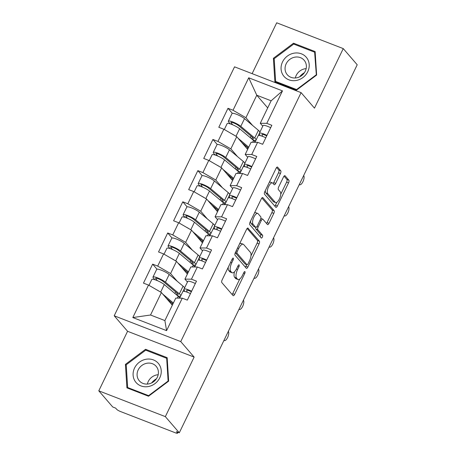 <?xml version="1.0" encoding="UTF-8"?>
<svg xmlns="http://www.w3.org/2000/svg" width="456" height="456" viewBox="0 0 456 456"><rect width="100%" height="100%" fill="white"/><g stroke="black" fill="none" stroke-linecap="round" stroke-linejoin="round"><path stroke-width="0.68" d="M233.318 258.176A1.55 0.604 111.2 0 0 233.215 258.102A1.55 0.604 111.2 0 0 232.218 259.042L222.146 279.881A2.217 0.861 111.2 0 0 221.821 282.566L233.073 295.608A2.217 0.861 111.2 0 0 233.221 295.716A2.217 0.861 111.2 0 0 234.646 294.377L244.724 273.537A1.55 0.604 111.2 0 0 244.946 271.656A1.55 0.604 111.2 0 0 244.843 271.582A1.55 0.604 111.2 0 0 243.846 272.523L242.541 275.219A7.096 2.759 111.2 0 1 237.975 279.517A7.096 2.759 111.2 0 1 237.508 279.175L236.573 278.086A7.096 2.759 111.2 0 1 237.605 269.496L238.91 266.794A1.55 0.604 111.2 0 0 239.132 264.919A1.55 0.604 111.2 0 0 239.029 264.845A1.55 0.604 111.2 0 0 238.032 265.78L236.727 268.481A7.096 2.759 111.2 0 1 232.161 272.773A7.096 2.759 111.2 0 1 231.694 272.437L230.753 271.349A7.096 2.759 111.2 0 1 231.79 262.753L233.09 260.057A1.55 0.604 111.2 0 0 233.318 258.176M280.451 173.497A2.217 0.861 111.2 0 0 280.771 170.812L277.613 167.152A2.217 0.861 111.2 0 0 277.47 167.044A2.217 0.861 111.2 0 0 276.04 168.389L264.856 191.531A2.217 0.861 111.2 0 0 264.531 194.216L275.783 207.258A2.217 0.861 111.2 0 0 275.931 207.366A2.217 0.861 111.2 0 0 277.356 206.021L288.545 182.885A2.217 0.861 111.2 0 0 288.87 180.194L285.057 175.777A2.217 0.861 111.2 0 0 284.909 175.668A2.217 0.861 111.2 0 0 283.484 177.013L278.696 186.914A2.217 0.861 111.2 0 0 278.371 189.599L280.263 191.794A5.934 2.308 111.2 0 1 279.648 198.434A5.934 2.308 111.2 0 1 275.584 202.572A5.934 2.308 111.2 0 1 275.19 202.287L267.78 193.697A5.934 2.308 111.2 0 1 268.396 187.057A5.934 2.308 111.2 0 1 272.46 182.924A5.934 2.308 111.2 0 1 272.853 183.204L274.09 184.64A2.217 0.861 111.2 0 0 274.233 184.743A2.217 0.861 111.2 0 0 275.663 183.403L280.451 173.497L278.508 172.744A2.217 0.861 111.2 0 0 278.833 170.059L276.615 167.489M194.125 357.094L127.577 331.29L98.792 390.832L165.346 416.63L194.125 357.094L180.753 341.59L301.097 92.636L314.475 108.14L343.254 48.604L357.208 64.769L179.293 432.801L176.381 431.672L177.401 432.852L177.72 432.191M165.346 416.63L179.293 432.801M248.132 228.142A2.217 0.861 111.2 0 0 247.984 228.04A2.217 0.861 111.2 0 0 246.559 229.379L235.37 252.521A2.217 0.861 111.2 0 0 235.045 255.206L246.303 268.253A2.217 0.861 111.2 0 0 246.445 268.356A2.217 0.861 111.2 0 0 247.876 267.016L259.059 243.874A2.217 0.861 111.2 0 0 259.384 241.19L247.802 228.017M250.11 222.026L261.299 198.884A2.217 0.861 111.2 0 1 262.724 197.539A2.217 0.861 111.2 0 1 262.873 197.647L274.124 210.695A2.217 0.861 111.2 0 1 273.805 213.38L269.017 223.28A2.217 0.861 111.2 0 1 267.586 224.626A2.217 0.861 111.2 0 1 267.444 224.517L262.878 219.228A2.217 0.861 111.2 0 0 262.73 219.119A2.217 0.861 111.2 0 0 261.305 220.465L258.13 227.037A2.217 0.861 111.2 0 0 257.805 229.721L262.559 235.228A1.55 0.604 111.2 0 1 262.399 236.966A1.55 0.604 111.2 0 1 261.334 238.049A1.55 0.604 111.2 0 1 261.231 237.975L249.791 224.711A2.217 0.861 111.2 0 1 250.11 222.026M180.753 341.59L114.199 315.786L234.549 66.838L301.097 92.636M232.326 113.333L227.983 108.3L218.806 127.281L223.85 129.236L236.738 136.692L247.665 149.351M227.983 108.3L233.027 110.255L248.719 77.788L282.481 90.875L266.788 123.348L271.833 125.303L262.656 144.284L257.611 142.323L251.718 154.516L256.762 156.471L247.585 175.452L242.541 173.497L236.653 185.683L241.697 187.638L232.52 206.619L227.476 204.664L221.582 216.851L226.626 218.806L217.455 237.787L212.41 235.832L206.517 248.018L211.561 249.973L202.384 268.954L197.34 266.999L191.446 279.186L196.49 281.147L187.319 300.128L182.275 298.167L166.577 330.634L132.816 317.547L148.513 285.08L161.401 292.53L172.328 305.195M156.984 269.177L152.646 264.144L143.469 283.125L148.513 285.08M152.646 264.144L157.69 266.099L163.579 253.912L176.466 261.362L187.393 274.027M172.054 238.009L167.711 232.976L158.534 251.957L163.579 253.912M167.711 232.976L172.756 234.931L178.649 222.745L191.531 230.195L202.458 242.86M187.12 206.836L182.782 201.803L173.605 220.784L178.649 222.745M182.782 201.803L187.826 203.764L193.714 191.571L206.602 199.027L217.529 211.692M202.19 175.668L197.847 170.635L188.67 189.616L193.714 191.571M197.847 170.635L202.891 172.59L208.785 160.404L221.667 167.859L232.594 180.525M217.255 144.501L212.912 139.468L203.741 158.449L208.785 160.404M212.912 139.468L217.957 141.423L223.85 129.236M247.711 157.349L245.203 154.441L251.096 142.255L257.611 142.323M236.738 136.692L230.844 148.878L237.479 156.568M245.203 154.441L251.718 154.516M217.957 141.423L230.844 148.878M232.64 188.516L230.137 185.615L236.026 173.422L242.541 173.497M221.667 167.859L215.779 180.046L222.414 187.735M230.137 185.615L236.653 185.683M202.891 172.59L215.779 180.046M217.575 219.689L215.067 216.782L220.96 204.596L227.476 204.664M206.602 199.027L200.708 211.213L207.343 218.903M215.067 216.782L221.582 216.851M187.826 203.764L200.708 211.213M202.51 250.857L200.002 247.95L205.89 235.763L212.41 235.832M191.531 230.195L185.643 242.381L192.278 250.076M200.002 247.95L206.517 248.018M172.756 234.931L185.643 242.381M187.439 282.025L184.931 279.118L190.825 266.931L197.34 266.999M176.466 261.362L170.572 273.549L177.213 281.244M184.931 279.118L191.446 279.186M157.69 266.099L170.572 273.549M98.792 390.832L112.746 406.997L115.653 408.126L116.673 409.306A3.386 0.633 -154.2 0 0 120.538 411.546L175.446 432.835A3.386 0.633 -154.2 0 0 177.544 433.2A3.386 0.633 -154.2 0 0 177.401 432.852M161.401 292.53L150.531 315.01L164.89 320.579L175.754 298.099L182.275 298.167M164.89 320.579L166.577 330.634M132.816 317.547L150.531 315.01M343.254 48.604L276.706 22.8L252.122 73.65M127.577 331.29L114.199 315.786M262.776 126.181L260.268 123.274L271.138 100.799L256.779 95.23L245.915 117.711L252.55 125.4M267.706 107.895L256.779 95.23L248.719 77.788M260.268 123.274L266.788 123.348M271.138 100.799L282.481 90.875M233.027 110.255L245.915 117.711M125.423 364.378L126.91 387.851L148.531 396.235L168.657 381.142L167.17 357.675L145.549 349.29L125.423 364.378L126.255 365.347M296.503 90.14L316.629 75.052L315.142 51.579L293.522 43.2L273.389 58.288L274.882 81.761L296.503 90.14M228.279 267.182A7.096 2.759 111.2 0 0 228.815 270.596L230.753 271.349M232.161 272.773L230.223 272.021A7.096 2.759 111.2 0 1 229.756 271.685L228.815 270.596M234.526 271.765A7.096 2.759 111.2 0 0 234.629 277.333L236.573 278.086M237.975 279.517L236.037 278.764A7.096 2.759 111.2 0 1 235.57 278.422L234.629 277.333M232.138 294.519A2.217 0.861 111.2 0 0 232.708 293.624L239.77 279.009M250.982 255.816L257.121 243.122A2.217 0.861 111.2 0 0 257.446 240.437L247.129 228.479M245.362 267.165A2.217 0.861 111.2 0 0 245.932 266.264L246.713 264.657M237.285 251.381A1.55 0.604 111.2 0 0 237.063 253.257L246.941 264.708A1.55 0.604 111.2 0 0 247.044 264.782A1.55 0.604 111.2 0 0 248.041 263.842L249.415 260.997A7.096 2.759 111.2 0 0 250.447 252.407L243.698 244.581A7.096 2.759 111.2 0 0 243.23 244.239A7.096 2.759 111.2 0 0 238.665 248.537L237.285 251.381L236.14 250.931M245.225 264.047A1.55 0.604 111.2 0 1 245.1 264.03A1.55 0.604 111.2 0 1 244.997 263.956L235.29 252.698M243.23 244.239L241.287 243.487A7.096 2.759 111.2 0 0 239.491 243.994M261.869 197.984L272.186 209.942L274.124 210.695M266.503 223.429A2.217 0.861 111.2 0 0 267.073 222.528L271.861 212.627A2.217 0.861 111.2 0 0 272.186 209.942M260.94 218.475A2.217 0.861 111.2 0 0 260.821 218.378L262.73 219.119M255.799 227.35A2.217 0.861 111.2 0 0 255.867 228.969L260.615 234.475L262.559 235.228M260.171 236.744A1.55 0.604 111.2 0 0 260.615 234.475M258.142 213.739A5.934 2.308 111.2 0 0 257.748 213.454A5.934 2.308 111.2 0 0 253.684 217.592A5.934 2.308 111.2 0 0 253.069 224.232L255.679 227.259A2.217 0.861 111.2 0 0 255.827 227.362A2.217 0.861 111.2 0 0 257.252 226.022L260.427 219.45A2.217 0.861 111.2 0 0 260.752 216.765L258.142 213.739M257.748 213.454L255.81 212.701A5.934 2.308 111.2 0 0 254.471 213.009M250.657 220.898A5.934 2.308 111.2 0 0 251.131 223.48L253.069 224.232M255.827 227.362L253.889 226.609A2.217 0.861 111.2 0 1 253.741 226.507L251.131 223.48M273.15 183.551A2.217 0.861 111.2 0 0 273.72 182.651L278.508 172.744M272.46 182.924L270.522 182.172A5.934 2.308 111.2 0 0 269.251 182.428M265.358 190.488A5.934 2.308 111.2 0 0 265.842 192.945L267.78 193.697M275.584 202.572L273.64 201.82A5.934 2.308 111.2 0 1 273.252 201.535L265.842 192.945M280.742 194.25L286.607 182.132A2.217 0.861 111.2 0 0 286.927 179.442L284.054 176.113M274.848 206.169A2.217 0.861 111.2 0 0 275.418 205.268L276.849 202.31M146.604 350.51L145.549 349.29M274.227 59.257L273.389 58.288M294.57 44.414L293.522 43.2M176.5 294.838A8.356 1.562 -154.2 0 0 178.142 294.667A8.356 1.562 -154.2 0 0 177.8 293.812A8.356 1.562 -154.2 0 0 177.082 293.128L163.185 281.443A4.52 0.844 -154.2 0 0 158.768 278.969A4.52 0.844 -154.2 0 0 155.621 278.342A4.52 0.844 -154.2 0 0 155.809 278.804L157.423 280.674M154.937 279.739L153.284 277.824A7.456 1.391 25.8 0 1 152.977 277.06L156.693 269.371A7.456 1.391 25.8 0 1 161.891 270.414A7.456 1.391 25.8 0 1 169.176 274.483L183.073 286.174A11.297 2.109 25.8 0 1 184.036 287.098A11.297 2.109 25.8 0 1 184.543 288.015M152.977 277.06A7.456 1.391 25.8 0 1 158.175 278.103A7.456 1.391 25.8 0 1 165.454 282.178L179.356 293.863A11.297 2.109 25.8 0 1 180.32 294.793A11.297 2.109 25.8 0 1 180.827 295.705M180.622 296.126A11.297 2.109 25.8 0 1 178.307 296.126L177.002 295.26M172.938 303.924A8.356 1.562 -154.2 0 0 172.921 303.901A8.356 1.562 -154.2 0 0 172.208 303.217L166.423 298.355M148.975 285.348L151.82 279.46A7.456 1.391 25.8 0 1 157.012 280.503A7.456 1.391 25.8 0 1 164.297 284.578L178.199 296.263A11.297 2.109 25.8 0 1 179.162 297.187A11.297 2.109 25.8 0 1 179.67 298.104M175.685 291.954L174.933 293.516M170.812 302.043L170.379 302.938M156.294 289.583A7.456 1.391 25.8 0 1 159.224 291.276M162.741 294.086L173.377 303.029M172.231 303.24L171.655 304.42M177.105 293.145L176.352 294.713M223.976 340.37L223.981 340.364A5.084 1.978 111.2 0 0 224.323 340.615A5.084 1.978 111.2 0 0 227.806 337.07A5.084 1.978 111.2 0 0 228.331 331.381L228.325 331.369M191.617 291.224A7.456 1.391 -154.2 0 0 184.019 289.098A7.456 1.391 -154.2 0 0 184.019 289.378L184.708 291.424M195.339 283.535A7.456 1.391 -154.2 0 0 187.741 281.403L184.019 289.098M187.222 292.21L186.664 290.546A4.52 0.844 25.8 0 1 186.664 290.375A4.52 0.844 25.8 0 1 191.377 291.72M190.46 293.624A7.456 1.391 -154.2 0 0 182.862 291.498L179.647 298.138M134.554 368.02A14.683 13.247 -40.8 0 0 140.887 385.896A14.683 13.247 -40.8 0 0 159.777 377.802A14.683 13.247 -40.8 0 0 153.444 359.921A14.683 13.247 -40.8 0 0 134.554 368.02M138.202 369.879A11.115 10.026 -40.8 0 0 139.331 380.845A11.115 10.026 -40.8 0 0 157.297 377.283A11.115 10.026 -40.8 0 0 156.163 366.322A11.115 10.026 -40.8 0 0 138.202 369.879M158.175 374.735A11.115 10.026 -40.8 0 0 148.24 381.518A11.115 10.026 -40.8 0 0 147.356 384.066M166.674 358.291L168.116 381.034L148.61 395.654L127.663 387.532L126.221 364.789L145.726 350.168L166.674 358.291L167.255 358.963M168.389 381.347L168.116 381.034M148.884 395.968L148.61 395.654M128.461 388.449L127.663 387.532M151.631 382.926A14.119 12.734 139.2 0 1 156.425 378.793M299.603 76.836A14.119 12.734 139.2 0 1 304.391 72.703M294.268 53.124A14.683 13.247 -40.8 0 0 281.078 69.078A14.683 13.247 -40.8 0 0 296.007 80.512A14.683 13.247 -40.8 0 0 309.197 64.558A14.683 13.247 -40.8 0 0 294.268 53.124M295.06 57.125A11.115 10.026 -40.8 0 0 285.998 64.165A11.115 10.026 -40.8 0 0 287.303 74.755A11.115 10.026 -40.8 0 0 296.377 77.856A11.115 10.026 -40.8 0 0 305.44 70.817A11.115 10.026 -40.8 0 0 304.135 60.226A11.115 10.026 -40.8 0 0 295.06 57.125M306.147 68.639A11.115 10.026 -40.8 0 0 305.098 68.759A11.115 10.026 -40.8 0 0 295.328 77.976M316.088 74.938L296.582 89.558L275.635 81.436L274.193 58.699L293.698 44.078L314.64 52.195L316.356 75.257M296.856 89.878L296.582 89.558M276.427 82.359L275.635 81.436M315.221 52.867L314.64 52.195M191.566 263.665A8.356 1.562 -154.2 0 0 193.213 263.5A8.356 1.562 -154.2 0 0 192.865 262.645A8.356 1.562 -154.2 0 0 192.153 261.961L178.25 250.27A4.52 0.844 -154.2 0 0 173.839 247.802A4.52 0.844 -154.2 0 0 170.686 247.169A4.52 0.844 -154.2 0 0 170.875 247.631L172.488 249.5M170.002 248.571L168.355 246.656A7.456 1.391 25.8 0 1 168.047 245.892L171.764 238.203A7.456 1.391 25.8 0 1 176.956 239.24A7.456 1.391 25.8 0 1 184.241 243.316L198.143 255.007A11.297 2.109 25.8 0 1 199.107 255.93A11.297 2.109 25.8 0 1 199.614 256.842M168.047 245.892A7.456 1.391 25.8 0 1 173.24 246.935A7.456 1.391 25.8 0 1 180.525 251.011L194.421 262.696A11.297 2.109 25.8 0 1 195.385 263.625A11.297 2.109 25.8 0 1 195.892 264.537M195.692 264.959A11.297 2.109 25.8 0 1 193.372 264.953L192.073 264.092M188.009 272.756A8.356 1.562 -154.2 0 0 187.986 272.734A8.356 1.562 -154.2 0 0 187.273 272.05L181.488 267.188M164.04 254.174L166.885 248.292A7.456 1.391 25.8 0 1 172.083 249.335A7.456 1.391 25.8 0 1 179.362 253.405L193.264 265.096A11.297 2.109 25.8 0 1 194.227 266.019A11.297 2.109 25.8 0 1 194.735 266.931M190.756 260.786L189.998 262.348M185.877 270.875L185.444 271.77M171.365 258.415A7.456 1.391 25.8 0 1 174.295 260.108M177.806 262.918L188.442 271.856M187.296 272.067L186.726 273.252M192.175 261.978L191.417 263.545M206.636 232.497A8.356 1.562 -154.2 0 0 208.278 232.332A8.356 1.562 -154.2 0 0 207.93 231.477A8.356 1.562 -154.2 0 0 207.218 230.793L193.321 219.102A4.52 0.844 -154.2 0 0 188.904 216.634A4.52 0.844 -154.2 0 0 185.757 216.001A4.52 0.844 -154.2 0 0 185.945 216.463L187.558 218.333M185.073 217.404L183.42 215.488A7.456 1.391 25.8 0 1 183.112 214.725L186.829 207.03A7.456 1.391 25.8 0 1 192.027 208.073A7.456 1.391 25.8 0 1 199.306 212.148L213.208 223.833A11.297 2.109 25.8 0 1 214.172 224.762A11.297 2.109 25.8 0 1 214.679 225.674M183.112 214.725A7.456 1.391 25.8 0 1 188.305 215.768A7.456 1.391 25.8 0 1 195.59 219.843L209.492 231.528A11.297 2.109 25.8 0 1 210.455 232.452A11.297 2.109 25.8 0 1 210.963 233.369M210.757 233.791A11.297 2.109 25.8 0 1 208.443 233.785L207.138 232.925M203.074 241.589A8.356 1.562 -154.2 0 0 203.057 241.566A8.356 1.562 -154.2 0 0 202.339 240.882L196.559 236.02M179.105 223.007L181.955 217.124A7.456 1.391 25.8 0 1 187.148 218.162A7.456 1.391 25.8 0 1 194.433 222.237L208.329 233.928A11.297 2.109 25.8 0 1 209.298 234.851A11.297 2.109 25.8 0 1 209.8 235.763M205.821 229.619L205.069 231.181M200.948 239.708L200.515 240.603M186.43 227.242A7.456 1.391 25.8 0 1 189.36 228.935M192.871 231.745L203.507 240.688M202.367 240.899L201.791 242.085M207.241 230.81L206.488 232.372M221.701 201.33A8.356 1.562 -154.2 0 0 223.349 201.159A8.356 1.562 -154.2 0 0 223.001 200.309A8.356 1.562 -154.2 0 0 222.289 199.62L208.386 187.935A4.52 0.844 -154.2 0 0 203.975 185.467A4.52 0.844 -154.2 0 0 200.822 184.834A4.52 0.844 -154.2 0 0 201.01 185.296L202.624 187.165M200.138 186.23L198.491 184.321A7.456 1.391 25.8 0 1 198.178 183.557L201.9 175.862A7.456 1.391 25.8 0 1 207.092 176.905A7.456 1.391 25.8 0 1 214.377 180.981L228.279 192.666A11.297 2.109 25.8 0 1 229.243 193.595A11.297 2.109 25.8 0 1 229.75 194.507M198.178 183.557A7.456 1.391 25.8 0 1 203.376 184.6A7.456 1.391 25.8 0 1 210.655 188.67L224.557 200.361A11.297 2.109 25.8 0 1 225.52 201.284A11.297 2.109 25.8 0 1 226.028 202.196M225.828 202.618A11.297 2.109 25.8 0 1 223.508 202.618L222.203 201.751M218.145 210.421A8.356 1.562 -154.2 0 0 218.122 210.398A8.356 1.562 -154.2 0 0 217.409 209.714L211.624 204.847M194.176 191.839L197.02 185.951A7.456 1.391 25.8 0 1 202.219 186.994A7.456 1.391 25.8 0 1 209.498 191.07L223.4 202.755A11.297 2.109 25.8 0 1 224.363 203.684A11.297 2.109 25.8 0 1 224.871 204.596M220.892 198.445L220.134 200.013M216.013 208.54L215.58 209.435M201.501 196.074A7.456 1.391 25.8 0 1 204.425 197.767M207.942 200.577L218.578 209.521M217.432 209.731L216.856 210.917M222.311 199.642L221.553 201.204M236.767 170.162A8.356 1.562 -154.2 0 0 238.414 169.991A8.356 1.562 -154.2 0 0 238.066 169.136A8.356 1.562 -154.2 0 0 237.354 168.452L223.451 156.767A4.52 0.844 -154.2 0 0 219.04 154.299A4.52 0.844 -154.2 0 0 215.893 153.666A4.52 0.844 -154.2 0 0 216.076 154.128L217.689 155.998M215.209 155.063L213.556 153.148A7.456 1.391 25.8 0 1 213.248 152.389L216.965 144.694A7.456 1.391 25.8 0 1 222.163 145.738A7.456 1.391 25.8 0 1 229.442 149.813L243.344 161.498A11.297 2.109 25.8 0 1 244.308 162.421A11.297 2.109 25.8 0 1 244.815 163.339M213.248 152.389A7.456 1.391 25.8 0 1 218.441 153.427A7.456 1.391 25.8 0 1 225.726 157.502L239.628 169.193A11.297 2.109 25.8 0 1 240.591 170.116A11.297 2.109 25.8 0 1 241.099 171.028M240.893 171.45A11.297 2.109 25.8 0 1 238.579 171.45L237.274 170.584M233.21 179.254A8.356 1.562 -154.2 0 0 233.187 179.231A8.356 1.562 -154.2 0 0 232.475 178.541L226.695 173.679M209.241 160.672L212.086 154.784A7.456 1.391 25.8 0 1 217.284 155.827A7.456 1.391 25.8 0 1 224.569 159.902L238.465 171.587A11.297 2.109 25.8 0 1 239.428 172.516A11.297 2.109 25.8 0 1 239.936 173.428M235.957 167.278L235.199 168.845M231.078 177.367L230.645 178.262M216.566 164.907A7.456 1.391 25.8 0 1 219.496 166.6M223.007 169.41L233.643 178.353M232.497 178.564L231.927 179.749M237.376 168.475L236.618 170.037M251.837 138.994A8.356 1.562 -154.2 0 0 253.479 138.823A8.356 1.562 -154.2 0 0 253.137 137.969A8.356 1.562 -154.2 0 0 252.419 137.284L238.522 125.599A4.52 0.844 -154.2 0 0 234.105 123.126A4.52 0.844 -154.2 0 0 230.958 122.499A4.52 0.844 -154.2 0 0 231.146 122.96L232.76 124.83M230.274 123.895L228.621 121.98A7.456 1.391 25.8 0 1 228.313 121.216L232.036 113.527A7.456 1.391 25.8 0 1 237.228 114.57A7.456 1.391 25.8 0 1 244.513 118.64L258.409 130.331A11.297 2.109 25.8 0 1 259.373 131.254A11.297 2.109 25.8 0 1 259.88 132.172M228.313 121.216A7.456 1.391 25.8 0 1 233.512 122.259A7.456 1.391 25.8 0 1 240.791 126.335L254.693 138.02A11.297 2.109 25.8 0 1 255.656 138.949A11.297 2.109 25.8 0 1 256.164 139.861M255.958 140.283A11.297 2.109 25.8 0 1 253.644 140.283L252.339 139.416M248.275 148.086A8.356 1.562 -154.2 0 0 248.258 148.057A8.356 1.562 -154.2 0 0 247.545 147.374L241.76 142.511M224.312 129.504L227.156 123.616A7.456 1.391 25.8 0 1 232.349 124.659A7.456 1.391 25.8 0 1 239.634 128.734L253.536 140.419A11.297 2.109 25.8 0 1 254.499 141.343A11.297 2.109 25.8 0 1 255.007 142.261M251.028 136.11L250.27 137.672M246.149 146.199L245.716 147.094M231.637 133.739A7.456 1.391 25.8 0 1 234.561 135.432M238.078 138.242L248.714 147.185M247.568 147.396L246.992 148.576M252.447 137.302L251.689 138.869M239.047 309.197L239.047 309.197A5.084 1.978 111.2 0 0 239.389 309.447A5.084 1.978 111.2 0 0 242.871 305.902A5.084 1.978 111.2 0 0 243.401 300.213L243.39 300.202M206.688 260.057A7.456 1.391 -154.2 0 0 199.09 257.931A7.456 1.391 -154.2 0 0 199.09 258.21L199.774 260.256M210.404 252.367A7.456 1.391 -154.2 0 0 202.806 250.236L199.09 257.931M202.287 261.043L201.734 259.378A4.52 0.844 25.8 0 1 201.734 259.207A4.52 0.844 25.8 0 1 206.448 260.553M205.525 262.456A7.456 1.391 -154.2 0 0 197.927 260.325L194.718 266.971M254.123 278.035L254.123 278.035A5.084 1.978 111.2 0 0 254.459 278.28A5.084 1.978 111.2 0 0 257.942 274.734A5.084 1.978 111.2 0 0 258.466 269.046L258.466 269.046M221.753 228.889A7.456 1.391 -154.2 0 0 214.155 226.763A7.456 1.391 -154.2 0 0 214.155 227.037L214.844 229.083M225.475 221.194A7.456 1.391 -154.2 0 0 217.871 219.068L214.155 226.763M217.358 229.87L216.799 228.205A4.52 0.844 25.8 0 1 216.799 228.04A4.52 0.844 25.8 0 1 221.513 229.385M220.596 231.289A7.456 1.391 -154.2 0 0 212.998 229.157L209.783 235.803M269.177 246.861L269.183 246.856A5.084 1.978 111.2 0 0 269.524 247.112A5.084 1.978 111.2 0 0 273.007 243.567A5.084 1.978 111.2 0 0 273.537 237.872L273.526 237.867M236.824 197.722A7.456 1.391 -154.2 0 0 229.225 195.59A7.456 1.391 -154.2 0 0 229.225 195.869L229.909 197.915M240.54 190.027A7.456 1.391 -154.2 0 0 232.942 187.9L229.225 195.59M232.423 198.702L231.865 197.038A4.52 0.844 25.8 0 1 231.865 196.872A4.52 0.844 25.8 0 1 236.584 198.217M235.661 200.116A7.456 1.391 -154.2 0 0 228.063 197.989L224.854 204.636M284.248 215.694L284.248 215.688A5.084 1.978 111.2 0 0 284.59 215.939A5.084 1.978 111.2 0 0 288.078 212.393A5.084 1.978 111.2 0 0 288.602 206.705L288.602 206.705M251.889 166.554A7.456 1.391 -154.2 0 0 244.291 164.422A7.456 1.391 -154.2 0 0 244.291 164.701L244.975 166.748M255.605 158.859A7.456 1.391 -154.2 0 0 248.007 156.733L244.291 164.422M247.494 167.534L246.935 165.87A4.52 0.844 25.8 0 1 246.935 165.705A4.52 0.844 25.8 0 1 251.649 167.044M250.732 168.948A7.456 1.391 -154.2 0 0 243.133 166.822L239.919 173.468M299.313 184.526L299.324 184.526A5.084 1.978 111.2 0 0 299.66 184.771A5.084 1.978 111.2 0 0 303.143 181.226A5.084 1.978 111.2 0 0 303.667 175.537L303.667 175.537M266.959 135.381A7.456 1.391 -154.2 0 0 259.356 133.255A7.456 1.391 -154.2 0 0 259.356 133.534L260.045 135.58M270.676 127.691A7.456 1.391 -154.2 0 0 263.078 125.565L259.356 133.255M262.559 136.367L262 134.702A4.52 0.844 25.8 0 1 262 134.531A4.52 0.844 25.8 0 1 266.72 135.877M265.797 137.78A7.456 1.391 -154.2 0 0 258.199 135.654L254.984 142.3M230.639 262.308L231.79 262.753M229.756 271.685L231.694 272.437M237.758 266.35L238.91 266.794M236.442 269.046L237.605 269.496M235.57 278.422L237.508 279.175M243.572 273.093L244.724 273.537M232.708 293.624L234.646 294.377M231.944 259.612L233.09 260.057M257.446 240.437L259.384 241.19M257.121 243.122L259.059 243.874M245.932 266.264L247.876 267.016M235.336 252.59L237.063 253.257M244.997 263.956L246.941 264.708M237.513 248.092L238.665 248.537M262.548 197.522L262.873 197.647M271.861 212.627L273.805 213.38M267.073 222.528L269.017 223.28M260.154 220.02L261.305 220.465M256.939 226.575L258.13 227.037M255.867 228.969L257.805 229.721M253.741 226.507L255.679 227.259M273.72 182.651L275.663 183.403M273.252 201.535L275.19 202.287M284.726 175.651L285.057 175.777M286.927 179.442L288.87 180.194M286.607 182.132L288.545 182.885M275.418 205.268L277.356 206.021M277.288 167.027L277.613 167.152M278.833 170.059L280.771 170.812M156.1 278.2L155.809 278.804M164.297 284.578L160.655 292.102M178.199 296.263L177.298 298.116M169.176 274.483L165.454 282.178M183.073 286.174L179.356 293.863M171.165 247.032L170.875 247.631M179.362 253.405L175.725 260.935M193.264 265.096L192.369 266.948M184.241 243.316L180.525 251.011M198.143 255.007L194.421 262.696M186.236 215.865L185.945 216.463M194.433 222.237L190.79 229.767M208.329 233.928L207.434 235.78M199.306 212.148L195.59 219.843M213.208 223.833L209.492 231.528M201.301 184.691L201.01 185.296M209.498 191.07L205.861 198.599M223.4 202.755L222.505 204.607M214.377 180.981L210.655 188.67M228.279 192.666L224.557 200.361M216.372 153.524L216.076 154.128M224.569 159.902L220.926 167.426M238.465 171.587L237.57 173.44M229.442 149.813L225.726 157.502M243.344 161.498L239.628 169.193M231.437 122.356L231.146 122.96M239.634 128.734L235.997 136.258M253.536 140.419L252.635 142.272M244.513 118.64L240.791 126.335M258.409 130.331L254.693 138.02M177.544 433.2L177.982 432.294M245.1 264.03L247.044 264.782M184.002 289.298L183.004 291.355M224.323 340.615L223.93 340.461M199.067 258.13L198.075 260.188M214.138 226.963L213.14 229.02M229.203 195.795L228.211 197.847M244.268 164.627L243.276 166.679M259.339 133.454L258.347 135.512M239.389 309.447L238.995 309.293M254.459 278.28L254.066 278.126M269.524 247.112L269.131 246.958M284.59 215.939L284.202 215.791M299.66 184.771L299.267 184.623"/></g></svg>
